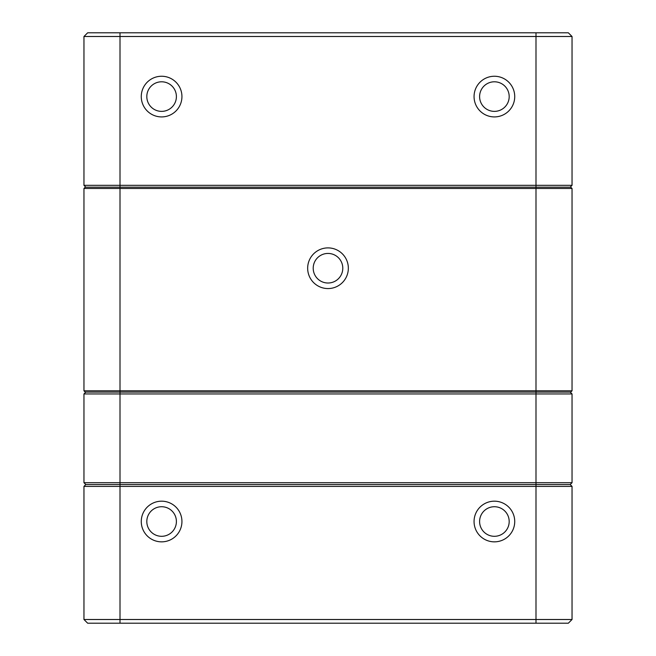 <?xml version="1.0" encoding="UTF-8"?>
<svg xmlns="http://www.w3.org/2000/svg" width="656" height="656" viewBox="0 0 656 656"><rect width="100%" height="100%" fill="white"/><g stroke="black" fill="none" stroke-linecap="round" stroke-linejoin="round"><path stroke-width="0.98" d="M141.27 521.512A20.336 20.336 0 0 1 171.774 503.906A20.336 20.336 0 0 1 171.774 539.125A20.336 20.336 0 0 1 141.27 521.512M474.058 521.512A20.336 20.336 0 0 1 504.562 503.906A20.336 20.336 0 0 1 504.562 539.125A20.336 20.336 0 0 1 474.058 521.512M85.247 392.099L83.96 390.804L572.04 390.804L570.753 392.099L535.993 392.099L535.993 486.391L83.96 486.391L85.805 484.538L570.195 484.538L572.04 486.391L572.04 619.502L535.993 619.502L535.993 486.391L572.04 486.391L570.195 484.538L85.805 484.538L83.96 482.693L83.96 393.944L120.007 393.944L120.007 482.693L572.04 482.693L570.195 484.538L572.04 482.693L572.04 393.944L120.007 393.944L120.007 392.099L85.247 392.099L83.96 390.804L83.96 188.469L85.247 187.173L570.753 187.173L572.04 188.469L572.04 390.804L572.04 188.469L83.96 188.469L85.247 187.173M120.007 623.2L120.007 619.502L535.993 619.502L535.993 623.2L87.658 623.2L83.96 619.502L83.96 486.391L85.805 484.538L83.96 482.693L120.007 482.693L120.007 619.502L83.96 619.502L87.658 623.2M568.342 623.2L572.04 619.502L568.342 623.2L535.993 623.2M494.394 536.305A14.793 14.793 0 0 0 509.187 521.512A14.793 14.793 0 0 0 494.394 506.727A14.793 14.793 0 0 0 479.602 521.512A14.793 14.793 0 0 0 494.394 536.305M161.606 536.305A14.793 14.793 0 0 0 176.398 521.512A14.793 14.793 0 0 0 161.606 506.727A14.793 14.793 0 0 0 146.813 521.512A14.793 14.793 0 0 0 161.606 536.305M85.805 392.099L83.96 393.944L85.805 392.099M572.04 393.944L570.195 392.099L572.04 393.944M307.664 268.23A20.336 20.336 0 0 1 338.168 250.617A20.336 20.336 0 0 1 338.168 285.844A20.336 20.336 0 0 1 307.664 268.23M535.993 32.8L535.993 392.099L120.007 392.099L120.007 185.328L572.04 185.328L572.04 36.498L83.96 36.498L87.658 32.8L568.342 32.8L572.04 36.498L568.342 32.8M342.793 268.23A14.793 14.793 0 0 0 328 253.437A14.793 14.793 0 0 0 313.207 268.23A14.793 14.793 0 0 0 328 283.015A14.793 14.793 0 0 0 342.793 268.23M570.753 187.173L572.04 188.469M570.753 392.099L572.04 390.804M141.27 96.588A20.336 20.336 0 0 1 171.774 78.974A20.336 20.336 0 0 1 171.774 114.193A20.336 20.336 0 0 1 141.27 96.588M474.058 96.588A20.336 20.336 0 0 1 504.562 78.974A20.336 20.336 0 0 1 504.562 114.193A20.336 20.336 0 0 1 474.058 96.588M120.007 32.8L120.007 185.328L83.96 185.328L83.96 36.498L87.658 32.8M161.606 81.795A14.793 14.793 0 0 0 146.813 96.588A14.793 14.793 0 0 0 161.606 111.372A14.793 14.793 0 0 0 176.398 96.588A14.793 14.793 0 0 0 161.606 81.795M494.394 81.795A14.793 14.793 0 0 0 479.602 96.588A14.793 14.793 0 0 0 494.394 111.372A14.793 14.793 0 0 0 509.187 96.588A14.793 14.793 0 0 0 494.394 81.795M570.195 187.173L572.04 185.328L570.195 187.173M83.96 185.328L85.805 187.173L83.96 185.328"/></g></svg>
